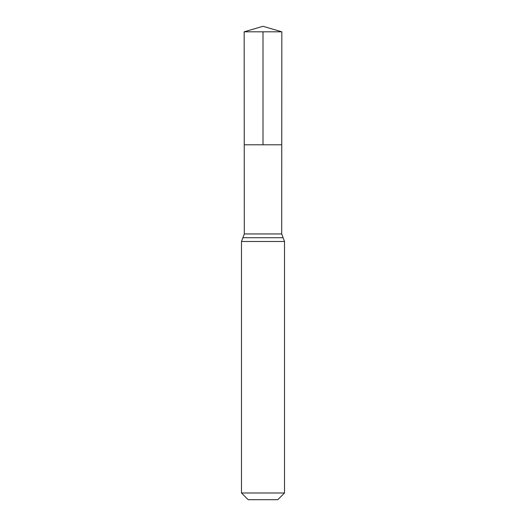 <?xml version="1.0" encoding="UTF-8"?>
<svg xmlns="http://www.w3.org/2000/svg" width="526" height="526" viewBox="0 0 526 526"><rect width="100%" height="100%" fill="white"/><g stroke="black" fill="none" stroke-linecap="round" stroke-linejoin="round"><path stroke-width="0.79" d="M241.48 492.993L284.52 492.993L277.813 499.7L248.187 499.7L241.48 492.993L241.48 241.48L244.301 233.945L281.699 233.945L281.831 31.81L244.169 31.81L263 26.3L281.831 31.81M244.301 233.945L244.242 144.795L281.758 144.795L244.242 144.795L244.169 31.81M284.52 492.993L284.52 241.48L281.699 233.945M263 31.81L263 144.795L281.758 144.795L281.831 31.81L263 26.3M241.48 241.48L284.52 241.48M242.887 237.719L283.113 237.719"/></g></svg>
